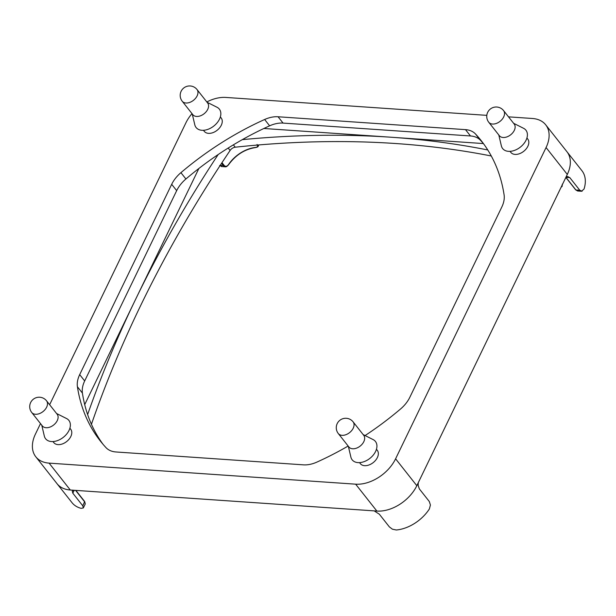 <?xml version="1.0" encoding="UTF-8"?>
<svg xmlns="http://www.w3.org/2000/svg" width="616" height="616" viewBox="0 0 616 616"><rect width="100%" height="100%" fill="white"/><g stroke="black" fill="none" stroke-linecap="round" stroke-linejoin="round"><path stroke-width="0.92" d="M91.438 424.285A1073.865 712.966 141.7 0 1 140.479 305.921A1073.865 712.966 141.7 0 1 230.099 150.458A5.39 3.581 141.7 0 1 235.235 147.201A1073.865 712.966 141.7 0 1 396.157 143.559A1073.865 712.966 141.7 0 1 491.298 155.994M263.856 128.49L391.168 137.237A1073.865 712.966 -38.3 0 0 242.311 139.647M218.172 154.547A1073.865 712.966 -38.3 0 0 135.481 299.592A1073.865 712.966 -38.3 0 0 87.626 414.56M220.366 116.94L221.175 117.964A10.78 7.153 141.7 0 1 219.558 127.912A10.78 7.153 141.7 0 1 208.501 133.356A10.78 7.153 141.7 0 1 204.25 131.324L203.442 130.299M376.453 449.264L377.262 450.288A10.78 7.153 141.7 0 1 375.645 460.229A10.78 7.153 141.7 0 1 364.587 465.673A10.78 7.153 141.7 0 1 360.337 463.648L359.528 462.624M526.926 137.992L527.735 139.024A10.78 7.153 141.7 0 1 526.118 148.964A10.78 7.153 141.7 0 1 515.061 154.408A10.78 7.153 141.7 0 1 510.81 152.375L510.002 151.351M69.893 428.212L70.701 429.237A10.78 7.153 141.7 0 1 69.084 439.177A10.78 7.153 141.7 0 1 58.027 444.621A10.78 7.153 141.7 0 1 53.777 442.596L52.968 441.564M192.238 113.929L194.802 124.802A14.822 9.841 -38.3 0 0 201.933 130.292A14.822 9.841 -38.3 0 0 218.395 121.09A14.822 9.841 -38.3 0 0 217.025 107.261L207.045 102.241M197.02 89.536L207.63 102.987A9.433 6.26 141.7 0 1 207.731 109.34A9.433 6.26 141.7 0 1 196.543 116.447A9.433 6.26 141.7 0 1 192.823 114.668L182.213 101.224A9.433 6.26 -38.3 0 0 189.728 102.41A9.433 6.26 -38.3 0 0 197.12 95.896A9.433 6.26 -38.3 0 0 197.02 89.536A9.433 9.433 0 0 0 181.127 91.276A9.433 9.433 0 0 0 182.213 101.224M348.325 446.246L350.889 457.126A14.822 9.841 -38.3 0 0 358.019 462.616A14.822 9.841 -38.3 0 0 374.482 453.415A14.822 9.841 -38.3 0 0 373.111 439.585L363.132 434.565M353.107 421.86L363.717 435.304A9.433 6.26 141.7 0 1 363.817 441.664A9.433 6.26 141.7 0 1 352.629 448.771A9.433 6.26 141.7 0 1 348.91 446.993L338.3 433.548A9.433 6.26 -38.3 0 0 345.815 434.734A9.433 6.26 -38.3 0 0 353.207 428.22A9.433 6.26 -38.3 0 0 353.107 421.86A9.433 9.433 0 0 0 337.206 423.6A9.433 9.433 0 0 0 338.3 433.548M498.798 134.981L501.362 145.853A14.822 9.841 -38.3 0 0 508.493 151.344A14.822 9.841 -38.3 0 0 524.955 142.142A14.822 9.841 -38.3 0 0 523.585 128.313L513.605 123.292M503.58 110.595L514.191 124.039A9.433 6.26 141.7 0 1 512.774 132.74A9.433 6.26 141.7 0 1 503.103 137.499A9.433 6.26 141.7 0 1 499.383 135.72L488.773 122.276A9.433 6.26 -38.3 0 0 492.492 124.055A9.433 6.26 -38.3 0 0 502.163 119.288A9.433 6.26 -38.3 0 0 503.58 110.595A9.433 9.433 0 0 0 487.833 112.035A9.433 9.433 0 0 0 488.773 122.276M41.765 425.194L44.329 436.074A14.822 9.841 -38.3 0 0 51.459 441.557A14.822 9.841 -38.3 0 0 67.922 432.363A14.822 9.841 -38.3 0 0 66.551 418.533L56.572 413.513M46.547 400.808L57.157 414.252A9.433 6.26 141.7 0 1 55.74 422.953A9.433 6.26 141.7 0 1 46.069 427.72A9.433 6.26 141.7 0 1 42.35 425.941L31.739 412.497A9.433 6.26 -38.3 0 0 35.459 414.268A9.433 6.26 -38.3 0 0 45.13 409.509A9.433 6.26 -38.3 0 0 46.547 400.808A9.433 9.433 0 0 0 30.8 402.248A9.433 9.433 0 0 0 31.739 412.497M418.249 482.752L418.141 485.346L419.319 488.865L429.306 501.516L430.422 505.028L429.352 509.008A33.688 22.361 -38.3 0 1 396.311 529.991L392.392 529.183L389.358 526.888L379.364 514.229L374.189 510.88M376.715 511.057A33.688 22.361 -38.3 0 0 416.824 485.701A33.688 22.361 -38.3 0 0 416.893 485.547L416.824 485.701A33.688 22.361 141.7 0 1 376.869 511.064L70.309 490.013A33.688 22.361 -38.3 0 0 70.463 490.028M73.412 490.228L72.257 491.106L72.803 493.177L82.798 505.836L83.322 507.954L81.173 508.354A33.688 22.361 -38.3 0 1 72.003 502.656L57.018 483.675A33.688 22.361 -38.3 0 0 70.309 490.013A33.688 22.361 141.7 0 1 57.026 483.675L35.797 456.787A33.688 22.361 141.7 0 1 35.443 434.072L40.502 423.6M566.859 151.621A33.688 22.361 -38.3 0 1 566.936 151.721A33.688 22.361 141.7 0 1 567.298 174.428L567.221 174.582A33.688 22.361 -38.3 0 0 566.936 151.721L581.92 170.701A33.688 22.361 -38.3 0 1 584.037 189.035L581.504 191.268L577.631 191.006L575.675 189.836M566.066 177.339L569.792 177.593L567.382 176.63L565.742 177.631M568.044 176.569L567.382 176.63M569.792 177.593L579.779 190.244L575.914 189.982L565.988 177.408M567.221 174.582L416.893 485.547M582.135 191.206L579.779 190.244M75.591 490.375L84.692 501.909L85.278 503.919L83.322 507.954M255.671 147.409L255.317 147.463A28.297 18.788 -38.3 0 0 228.621 164.41L228.49 164.618M221.552 163.332L223.485 165.781L225.918 166.744L225.24 166.805C226.157 167.013 227.304 166.281 228.682 164.603C235.782 154.924 244.714 149.249 255.501 147.563L255.501 147.563C257.28 147.232 258.189 146.762 258.227 146.161L258.166 146.269M228.621 164.41C227.042 166.551 225.541 166.874 224.124 165.381L220.105 165.55M257.049 144.475C258.212 146.131 257.634 147.124 255.317 147.463M219.627 165.511L222.037 166.482M561.076 187.287L562.162 186.332L562.293 184.199M84.708 404.627L198.86 168.499M508.516 116.847L532.424 118.488A33.688 22.361 141.7 0 1 545.714 124.832A33.688 22.361 141.7 0 1 546.069 147.54L395.595 458.805A33.688 22.361 141.7 0 1 355.648 484.176L49.087 463.124A33.688 22.361 141.7 0 1 35.797 456.787M487.772 149.965A1073.865 712.966 -38.3 0 0 391.168 137.237L483.406 143.566M348.148 446.03A242.527 161.022 141.7 0 1 316.87 462.115A26.95 17.895 141.7 0 1 303.449 464.849L116.016 451.975A26.95 17.895 141.7 0 1 106.014 447.64A242.527 161.022 141.7 0 1 100.385 441.071A242.527 161.022 141.7 0 1 77.416 386.756A26.95 17.895 141.7 0 1 79.687 374.628L171.687 184.315A26.95 17.895 141.7 0 1 180.919 172.665A242.527 161.022 141.7 0 1 264.641 119.496A26.95 17.895 141.7 0 1 278.062 116.763L465.496 129.637A26.95 17.895 141.7 0 1 475.498 133.98A242.527 161.022 141.7 0 1 481.127 140.548A242.527 161.022 141.7 0 1 504.096 194.856A26.95 17.895 141.7 0 1 501.824 206.991L409.825 397.297A26.95 17.895 141.7 0 1 400.593 408.955A242.527 161.022 141.7 0 1 365.096 435.55M483.568 143.759A242.527 161.022 -38.3 0 0 480.495 140.302A26.95 17.895 -38.3 0 0 470.485 135.967L283.06 123.092A26.95 17.895 -38.3 0 0 269.631 125.826A242.527 161.022 -38.3 0 0 185.909 178.987A26.95 17.895 -38.3 0 0 176.677 190.644L84.677 380.95A26.95 17.895 -38.3 0 0 82.413 393.085A242.527 161.022 -38.3 0 0 102.941 444.182M206.814 101.948A33.688 22.361 141.7 0 1 225.864 97.436L486.802 115.354M49.634 404.72L185.916 122.807A33.688 22.361 141.7 0 1 192.007 113.637M235.235 147.201L233.379 144.852M84.646 501.509L82.798 505.836M72.803 493.177L74.205 490.282M578.247 190.937L575.706 189.882L565.912 177.477M224.124 165.381L221.983 162.67M75.883 490.398L84.685 501.547L85.278 503.919M258.22 144.991L258.227 146.161L258.812 144.937M561.777 185.847L562.162 186.332M230.099 150.458L228.19 148.04M416.824 485.701L395.595 458.805M567.298 174.428L546.069 147.54M180.919 172.665L185.909 178.987M264.641 119.496L269.631 125.826M171.687 184.315L176.677 190.644M79.687 374.628L84.677 380.95M77.416 386.756L82.413 393.085M475.498 133.98L480.495 140.302M465.496 129.637L470.485 135.967M278.062 116.763L283.06 123.092M376.869 511.064L355.648 484.176M70.309 490.013L49.087 463.124M221.367 166.536L225.24 166.805M566.936 151.721L545.714 124.832"/></g></svg>

